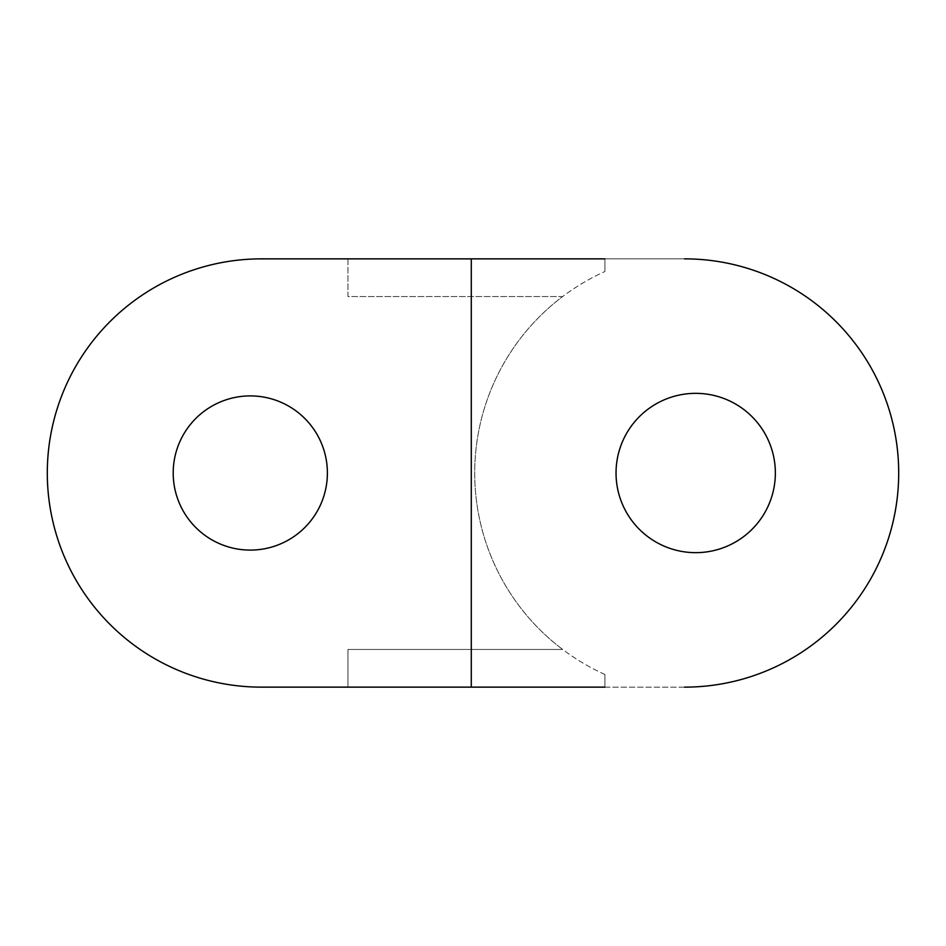 <?xml version="1.0" encoding="UTF-8"?>
<svg xmlns="http://www.w3.org/2000/svg" width="946" height="946" viewBox="0 0 946 946"><rect width="100%" height="100%" fill="white"/><g stroke="black" fill="none" stroke-linecap="round" stroke-linejoin="round"><path stroke-width="0.71" stroke-dasharray="4.73 3.55" d="M347.951 258.861L347.951 296.547L562.657 296.547A220.986 220.986 0 0 0 562.657 649.453A220.986 220.986 0 0 1 562.657 296.547L347.951 296.547L347.951 258.861L261.439 258.861A214.139 214.139 0 0 0 140.103 649.453A214.139 214.139 0 0 0 261.439 687.139L471.285 687.139L471.285 258.861L684.561 258.861A214.139 214.139 0 0 1 898.7 473A214.139 214.139 0 0 1 684.561 687.139A214.139 214.139 0 0 0 898.7 473A214.139 214.139 0 0 0 684.561 258.861L604.908 258.861L604.908 271.526L604.908 258.861M347.951 687.139L347.951 649.453L562.657 649.453L347.951 649.453L347.951 687.139L261.439 687.139A214.139 214.139 0 0 1 140.103 296.547A214.139 214.139 0 0 1 261.439 258.861L471.285 258.861L471.285 687.139L684.561 687.139A214.139 214.139 0 0 0 898.7 473A214.139 214.139 0 0 0 684.561 258.861M327.387 473A77.087 77.087 0 0 0 211.75 406.236A77.087 77.087 0 0 0 211.75 539.764A77.087 77.087 0 0 0 327.387 473A77.087 77.087 0 0 1 211.75 539.764A77.087 77.087 0 0 1 211.75 406.236A77.087 77.087 0 0 1 327.387 473A77.087 77.087 0 0 1 211.75 539.764A77.087 77.087 0 0 1 211.75 406.236A77.087 77.087 0 0 1 327.387 473M604.908 687.139L604.908 674.474L604.908 687.139L684.561 687.139M261.439 258.861A214.139 214.139 0 0 0 47.3 473A214.139 214.139 0 0 0 261.439 687.139M471.285 687.139L471.285 258.861M775.353 473A79.653 79.653 0 0 0 655.874 404.013A79.653 79.653 0 0 0 655.874 541.987A79.653 79.653 0 0 0 775.353 473A79.653 79.653 0 0 0 695.7 393.347A79.653 79.653 0 0 0 616.047 473A79.653 79.653 0 0 0 695.7 552.653A79.653 79.653 0 0 0 775.353 473A79.653 79.653 0 0 0 695.7 393.347A79.653 79.653 0 0 0 616.047 473A79.653 79.653 0 0 0 695.7 552.653A79.653 79.653 0 0 0 775.353 473M604.908 674.474A220.986 220.986 0 0 1 604.908 271.526A220.986 220.986 0 0 0 604.908 674.474"/><path stroke-width="1.42" d="M604.908 258.861L261.439 258.861A214.139 214.139 0 0 0 47.3 473A214.139 214.139 0 0 0 261.439 687.139L347.951 687.139M261.439 258.861L347.951 258.861M471.285 258.861L471.285 687.139L261.439 687.139M471.285 687.139L604.908 687.139M684.561 258.861A214.139 214.139 0 0 1 898.7 473A214.139 214.139 0 0 1 684.561 687.139M775.353 473A79.653 79.653 0 0 0 655.874 404.013A79.653 79.653 0 0 0 655.874 541.987A79.653 79.653 0 0 0 775.353 473M327.387 473A77.087 77.087 0 0 0 211.75 406.236A77.087 77.087 0 0 0 211.75 539.764A77.087 77.087 0 0 0 327.387 473"/></g></svg>
